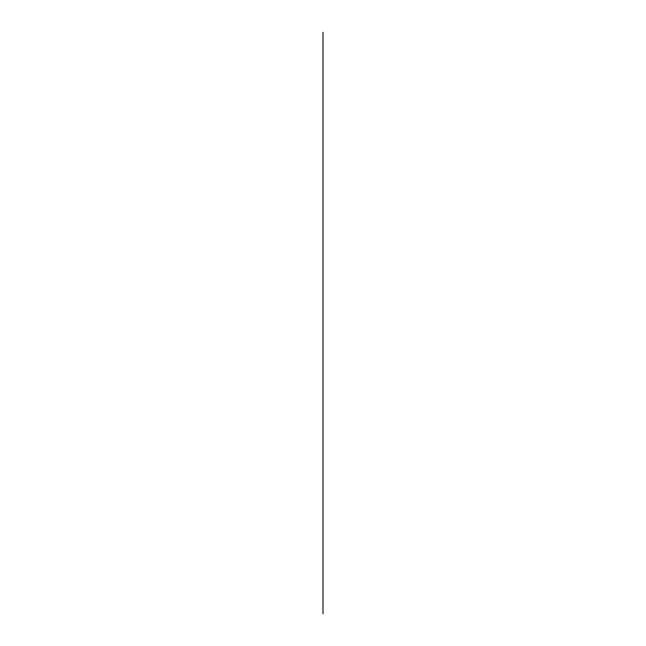 <?xml version="1.0" encoding="UTF-8"?>
<svg xmlns="http://www.w3.org/2000/svg" width="646" height="646" viewBox="0 0 646 646"><rect width="100%" height="100%" fill="white"/><g stroke="black" fill="none" stroke-linecap="round" stroke-linejoin="round"><path stroke-width="0.97" d="M323 613.7L323 32.3L323 613.7"/></g></svg>
